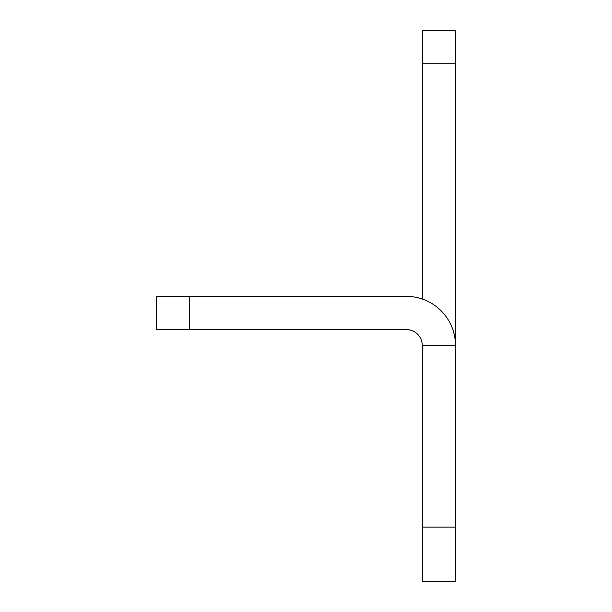 <?xml version="1.0" encoding="UTF-8"?>
<svg xmlns="http://www.w3.org/2000/svg" width="612" height="612" viewBox="0 0 612 612"><rect width="100%" height="100%" fill="white"/><g stroke="black" fill="none" stroke-linecap="round" stroke-linejoin="round"><path stroke-width="0.92" d="M455.489 63.824L422.272 63.824L422.272 30.6L455.489 30.6L455.489 345.528A49.167 49.167 0 0 0 406.322 296.361L189.728 296.361L189.728 329.585L406.322 329.585A15.943 15.943 0 0 1 422.272 345.528L455.489 345.528L455.489 581.4L422.272 581.4L422.272 345.528M422.272 63.824L422.272 299.023M189.728 329.585L156.511 329.585L156.511 296.361L189.728 296.361M422.272 527.093L455.489 527.093"/></g></svg>
